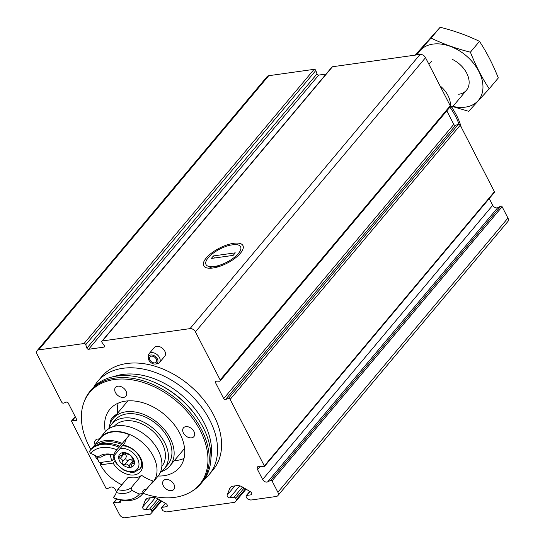 <?xml version="1.0" encoding="UTF-8"?>
<svg xmlns="http://www.w3.org/2000/svg" width="545" height="545" viewBox="0 0 545 545"><rect width="100%" height="100%" fill="white"/><g stroke="black" fill="none" stroke-linecap="round" stroke-linejoin="round"><path stroke-width="0.82" d="M116.576 491.978L115.356 489.601A3.631 2.48 40 0 0 110.328 487.216L107.202 488.776A0.906 0.62 40 0 1 105.941 488.177L71.763 421.667A1.363 0.933 40 0 1 71.77 420.645A1.363 0.933 40 0 1 72.43 420.393L75.891 420.536A1.363 0.933 40 0 0 76.552 420.284A1.363 0.933 40 0 0 76.559 419.262L68.227 403.041A1.363 0.933 40 0 0 66.422 402.115L63.567 403.143A1.363 0.933 40 0 1 61.762 402.217L37.046 354.127A4.537 3.1 40 0 1 37.094 350.714A4.537 3.1 40 0 1 38.654 349.904L84.032 343.527A1.363 0.933 40 0 1 85.749 344.692L86.907 348.112A1.363 0.933 40 0 0 88.624 349.277L103.931 347.124A1.363 0.933 40 0 0 104.402 346.886A1.363 0.933 40 0 0 104.299 345.666L102.024 342.403A1.363 0.933 40 0 1 101.922 341.19A1.363 0.933 40 0 1 102.392 340.945L190.007 328.628A4.537 3.1 40 0 1 195.444 331.864L220.16 379.954A1.363 0.933 40 0 1 220.146 380.975A1.363 0.933 40 0 1 219.485 381.228L216.031 381.084A1.363 0.933 40 0 0 215.37 381.337A1.363 0.933 40 0 0 215.357 382.358L223.695 398.579A1.363 0.933 40 0 0 225.501 399.512L228.348 398.477A1.363 0.933 40 0 1 230.153 399.403L264.339 465.914A0.906 0.62 40 0 1 263.821 466.765L259.624 466.234A3.631 2.48 40 0 0 257.594 466.888A3.631 2.48 40 0 0 257.56 469.62L262.635 479.491A3.631 2.48 40 0 0 267.656 481.875L270.79 480.322A0.906 0.62 40 0 1 272.044 480.915L277.875 492.251A4.537 3.1 40 0 1 277.827 495.664A4.537 3.1 40 0 1 276.267 496.475L250.748 500.065L247.975 499.07A1.363 0.933 40 0 1 246.946 498.171L246.19 496.706A1.363 0.933 40 0 1 246.204 495.684A1.363 0.933 40 0 1 246.674 495.439L250.891 494.846A2.044 1.397 40 0 0 251.592 494.479A2.044 1.397 40 0 0 250.543 491.822L242.362 486.957A8.168 5.579 40 0 0 236.871 485.615L233.069 486.154A8.168 5.579 40 0 0 230.263 487.612A8.168 5.579 40 0 0 229.602 488.749L227.19 495.105A2.044 1.397 40 0 0 227.79 496.979A2.044 1.397 40 0 0 229.786 497.81L234.003 497.217A1.363 0.933 40 0 1 235.631 498.191L236.387 499.656A1.363 0.933 40 0 1 236.373 500.685L234.909 502.292L166.273 511.939L163.493 510.944A1.363 0.933 40 0 1 162.471 510.045L161.715 508.58A1.363 0.933 40 0 1 161.729 507.552A1.363 0.933 40 0 1 162.199 507.313L166.416 506.721A2.044 1.397 40 0 0 167.117 506.353A2.044 1.397 40 0 0 166.061 503.696L157.88 498.825A8.168 5.579 40 0 0 152.389 497.49L148.594 498.021A8.168 5.579 40 0 0 145.787 499.486A8.168 5.579 40 0 0 145.127 500.623L142.715 506.979A2.044 1.397 40 0 0 143.308 508.853A2.044 1.397 40 0 0 145.304 509.684L149.528 509.091A1.363 0.933 40 0 1 151.156 510.066L151.912 511.53A1.363 0.933 40 0 1 151.898 512.552A1.363 0.933 40 0 1 151.878 512.572L150.434 514.167L124.914 517.75A4.537 3.1 40 0 1 119.478 514.514L113.653 503.178A0.906 0.62 40 0 1 114.164 502.333L118.367 502.858L120.683 500.099M212.945 267.997A22.079 8.447 152.8 0 1 207.032 267.942A22.079 8.447 152.8 0 1 219.444 248.139A22.079 8.447 152.8 0 1 242.777 249.576A22.079 8.447 152.8 0 1 212.945 267.997M101.922 341.19L332 66.994A1.363 0.933 40 0 1 332.47 66.749L420.086 54.439A4.537 3.1 40 0 1 425.522 57.675L450.238 105.757A1.363 0.933 40 0 1 450.225 106.786L220.146 380.975M37.094 350.714L267.173 76.525A4.537 3.1 40 0 1 268.733 75.707L314.111 69.331A1.363 0.933 40 0 1 315.828 70.496L316.986 73.916A1.363 0.933 40 0 0 318.702 75.087L326.08 74.045M225.501 399.512L455.579 125.316L458.427 124.287A1.363 0.933 40 0 1 460.232 125.214L494.417 191.724A0.906 0.62 40 0 1 494.41 192.405L264.332 466.602M267.656 481.875L497.742 207.679L500.869 206.126A0.906 0.62 40 0 1 502.122 206.725L507.954 218.061A4.537 3.1 40 0 1 507.906 221.474L277.827 495.664M148.267 358.099L148.179 356.491A6.806 4.653 40 0 1 148.969 353.869L154.29 347.526A6.806 4.653 40 0 1 162.499 348.337A6.806 4.653 40 0 1 164.726 356.273L159.399 362.623A6.806 4.653 40 0 1 156.953 363.856L155.359 364.046A5.498 3.754 40 0 1 148.853 360.116A5.498 3.754 40 0 1 148.267 358.099A5.498 3.754 40 0 1 152.184 355.027A5.498 3.754 40 0 1 157.703 359.652A5.498 3.754 40 0 1 155.359 364.046M97.8 381.309L101.826 376.506A72.621 49.622 40 0 1 158.166 367.235A72.621 49.622 40 0 1 213.776 415.276A72.621 49.622 40 0 1 213.095 469.872L209.069 474.668A72.621 49.622 -140 0 0 209.75 420.072A72.621 49.622 -140 0 0 154.14 372.031A72.621 49.622 -140 0 0 97.8 381.309A72.621 49.622 -140 0 0 94.142 386.623M236.373 500.685A1.363 0.933 40 0 1 236.36 500.698L246.054 489.151L236.394 500.664M120.656 500.01A3.631 2.48 40 0 1 120.397 502.211A3.631 2.48 40 0 1 118.367 502.858M446.811 110.846L453.774 124.389A1.363 0.933 40 0 0 455.579 125.316M489.246 198.557L492.714 205.302A3.631 2.48 40 0 0 497.742 207.679M204.47 479.198A72.621 49.622 -140 0 0 209.069 474.668M142.872 493.477L139.527 493.988A31.774 21.711 40 0 1 113.333 497.667L113.156 497.653A34.042 23.258 40 0 0 142.211 494.329A34.042 23.258 40 0 0 142.872 493.477L143.723 492.462A34.042 23.258 40 0 1 143.062 493.314A71.681 48.982 -140 0 0 189.939 492.435L191.104 491.788A72.172 49.309 -140 0 0 200.819 483.796L202.502 481.794A72.172 49.309 -140 0 0 203.183 427.539A72.172 49.309 -140 0 0 196.37 416.407A72.172 49.309 -140 0 0 157.382 383.694A72.172 49.309 -140 0 0 91.928 389.014L90.245 391.017A72.172 49.309 -140 0 0 84.066 401.972L83.623 403.225A71.681 48.982 -140 0 0 90.892 449.564M200.819 483.796A72.172 49.309 -140 0 0 201.5 429.542A72.172 49.309 -140 0 0 146.23 381.8A72.172 49.309 -140 0 0 90.245 391.017M189.939 492.435A71.681 48.982 -140 0 0 200.267 430.611A71.681 48.982 -140 0 0 137.367 380.866A71.681 48.982 -140 0 0 83.623 403.225M94.278 455.014A71.681 48.982 -140 0 0 98.407 460.695M99.898 462.555A71.681 48.982 -140 0 0 101.132 464.02M158.139 476.037A45.392 31.017 -140 0 0 179.448 467.596A45.392 31.017 -140 0 0 179.877 433.479A45.392 31.017 -140 0 0 145.12 403.45A45.392 31.017 -140 0 0 109.906 409.247A45.392 31.017 -140 0 0 105.294 431.695M115.438 392.543A6.806 4.653 40 0 1 115.499 387.42A6.806 4.653 40 0 1 120.786 386.555A6.806 4.653 40 0 1 125.997 391.058A6.806 4.653 40 0 1 125.929 396.174A6.806 4.653 40 0 1 120.649 397.046A6.806 4.653 40 0 1 115.438 392.543M183.399 432.982A6.806 4.653 40 0 1 183.461 427.866A6.806 4.653 40 0 1 191.67 428.677A6.806 4.653 40 0 1 193.891 436.613A6.806 4.653 40 0 1 188.611 437.485A6.806 4.653 40 0 1 183.399 432.982M95.062 444.591A6.806 4.653 40 0 1 95.464 440.231A6.806 4.653 40 0 1 99.245 439.011M173.923 484.307A6.806 4.653 -140 0 0 168.705 479.804A6.806 4.653 -140 0 0 163.425 480.67A6.806 4.653 -140 0 0 165.653 488.613A6.806 4.653 -140 0 0 173.855 489.424A6.806 4.653 -140 0 0 173.923 484.307M118.136 403.171A45.392 31.017 -140 0 0 117.57 413.178M174.25 460.736A45.392 31.017 -140 0 0 184.006 458.44M149.95 359.959A4.088 2.793 40 0 1 149.984 356.893A4.088 2.793 40 0 1 154.909 357.377A4.088 2.793 40 0 1 156.245 362.146A4.088 2.793 40 0 1 153.077 362.663A4.088 2.793 40 0 1 149.95 359.959M148.969 353.869A6.806 4.653 40 0 1 157.171 354.686A6.806 4.653 40 0 1 159.399 362.623M450.381 105.417A22.692 15.505 -140 0 0 447.956 95.491A22.692 15.505 -140 0 0 439.979 85.797M461.138 126.965A59.575 40.705 -140 0 0 456.533 115.336A59.575 40.705 -140 0 0 450.913 106.152L450.429 105.478A57.307 39.158 -140 0 0 449.312 103.959M450.913 106.152A59.575 40.705 -140 0 0 449.366 104.068M459.033 124.267A59.848 40.889 -140 0 0 455.681 116.576A59.848 40.889 -140 0 0 449.897 107.167M417.245 54.834A38.354 26.208 40 0 1 471.159 60.522A38.354 26.208 40 0 1 465.307 107.14A38.354 26.208 40 0 1 452.915 106.398M452.302 59.364A22.692 15.505 40 0 1 464.565 69.651A22.692 15.505 40 0 1 458.692 94.271M450.831 106.037L468.7 111.303L489.212 88.794C482.032 77.921 475.765 65.72 470.396 52.184C456.301 48.662 443.194 43.968 431.075 38.089L415.658 55.059M489.212 88.794L498.307 77.955C492.939 64.426 486.671 52.218 479.491 41.352L470.396 52.184M415.147 55.134L440.162 27.25C454.264 30.772 467.372 35.473 479.491 41.352M431.075 38.089L440.162 27.25M212.38 266.703L216.12 266.178A19.443 7.439 -27.2 0 0 236.952 255.074A19.443 7.439 -27.2 0 0 237.634 244.821A19.443 7.439 -27.2 0 0 234.227 244.596L230.494 245.121A19.443 7.439 -27.2 0 0 206.16 261A19.443 7.439 -27.2 0 0 212.38 266.703L209.082 268.215M213.456 255.912L235.283 252.846L233.151 255.387L211.331 258.453L213.456 255.912L214.383 258.023M216.12 266.178L219.397 266.437M122.986 445.102A18.155 12.406 40 0 1 139.452 455.974A18.155 12.406 40 0 1 140.481 471.677A18.155 12.406 40 0 1 113.108 463.093L100.416 464.878L102.698 462.16M113.108 463.093L114.77 461.111M108.973 428.472A36.992 25.274 40 0 1 113.142 418.451A36.992 25.274 40 0 1 157.73 422.866A36.992 25.274 40 0 1 169.822 466.009A36.992 25.274 40 0 1 160.68 471.854M125.316 403.954L113.142 418.451M108.905 428.636A34.498 23.571 40 0 1 111.541 424.248L115.056 420.059A34.498 23.571 40 0 1 156.633 424.173A34.498 23.571 40 0 1 167.908 464.408L164.392 468.598A34.498 23.571 40 0 1 160.53 471.95M111.541 424.248A34.498 23.571 40 0 1 153.118 428.363A34.498 23.571 40 0 1 164.392 468.598M114.218 426.354A31.092 21.241 40 0 1 151.626 430.148A31.092 21.241 40 0 1 161.851 466.329M98.045 441.041A34.498 23.571 40 0 1 100.144 437.826L105.042 431.987A34.498 23.571 40 0 1 146.619 436.109A34.498 23.571 40 0 1 157.893 476.337L152.995 482.175A34.498 23.571 40 0 1 150.202 484.805M110.54 454.612A18.155 12.406 40 0 0 111.957 460.859L99.265 462.644A34.498 23.571 40 0 1 97.003 456.472M100.144 437.826A34.498 23.571 40 0 1 141.72 441.947A34.498 23.571 40 0 1 152.995 482.175M121.855 484.791A34.498 23.571 40 0 1 100.416 464.878M126.876 437.969A31.317 21.398 -140 0 0 124.9 442.819L114.464 455.266L113.857 454.898A23.83 16.282 40 0 0 98.073 457.119L101.104 457.139A21.562 14.729 40 0 1 114.464 455.266M129.547 434.794A34.042 23.258 -140 0 0 100.491 438.119L93.249 446.75A34.042 23.258 40 0 1 122.298 443.426L129.547 434.794M141.598 475.308A21.562 14.729 40 0 1 128.239 477.182L117.802 489.621L116.276 492.53A23.83 16.282 40 0 0 132.06 490.309L131.161 487.748L141.598 475.308A31.317 21.398 -140 0 0 153.309 481.037A34.042 23.258 -140 0 1 152.648 481.889L145.406 490.52A34.042 23.258 40 0 1 143.533 492.407M111.957 460.859L113.796 458.665M92.779 447.656A31.317 21.398 -140 0 0 92.589 447.602A34.042 23.258 40 0 1 93.249 446.75M131.161 487.748A21.562 14.729 40 0 1 117.802 489.621M143.723 492.462A31.317 21.398 40 0 1 142.122 491.944L144.466 489.151A31.317 21.398 -140 0 0 146.067 489.669A34.042 23.258 40 0 1 145.406 490.52M146.067 489.669L153.309 481.037M98.27 444.516A32.455 22.175 40 0 1 121.412 444.291A31.317 21.398 -140 0 1 122.298 443.426M119.839 446.164L121.412 444.291M90.906 449.543A34.042 23.258 40 0 1 119.955 446.219L119.103 447.234A34.042 23.258 40 0 0 90.054 450.558L90.906 449.543M98.073 457.119A31.317 21.398 -140 0 0 90.606 453.44L89.394 451.41A34.042 23.258 40 0 1 90.054 450.558M90.606 453.44A31.774 21.711 40 0 1 116.8 449.754L119.103 447.234M116.8 449.754A31.317 21.398 -140 0 0 116.596 449.993A31.317 21.398 -140 0 0 113.857 454.898M144.466 489.151A32.455 22.175 40 0 1 144.187 489.499L142.129 491.951M114.436 496.243A31.317 21.398 40 0 1 114.014 496.638L113.156 497.653M113.333 497.667A31.317 21.398 -140 0 0 113.537 497.428A31.317 21.398 -140 0 0 116.276 492.53M132.06 490.309A31.317 21.398 -140 0 0 139.527 493.988M124.171 452.82L122.421 454.905L118.926 456.533L118.66 457.166L120.159 458.556L123.987 453.985C126.093 454.544 126.733 455.79 125.915 457.739C125.568 459.891 126.447 460.661 128.545 460.028C130.378 458.972 131.72 459.455 132.578 461.472L128.743 466.043L130.357 467.372A8.965 6.124 40 0 1 122.441 464.531A8.965 6.124 40 0 1 118.66 457.166A8.965 6.124 40 0 1 122.782 452.636A8.965 6.124 40 0 1 130.698 455.477A8.965 6.124 40 0 1 134.486 462.841A8.965 6.124 40 0 1 130.357 467.372L131.025 466.97L132.074 463.482L134.486 462.841L131.699 456.935L130.698 455.477L129.07 454.646L125.037 453.202L122.237 452.895M134.315 463.359L134.486 462.841M125.915 457.739L122.087 462.31L122.441 464.531L124.71 464.599C126.549 463.55 127.891 464.033 128.743 466.043M122.087 462.31C122.904 460.368 122.257 459.122 120.159 458.556M122.782 452.636L122.421 454.905M111.255 421.21A9.081 3.474 152.8 0 1 111.173 419.33A9.081 3.474 152.8 0 1 116.678 414.248M110.581 422.436L110.608 422.491A10.212 3.91 152.8 0 1 110.581 422.436A10.212 3.91 152.8 0 1 110.655 420.577L111.173 419.33M190.007 328.628L420.086 54.439M102.392 340.945L332.47 66.749M84.032 343.527L314.111 69.331M38.654 349.904L268.733 75.707M264.339 465.914L494.417 191.724M230.153 399.403L460.232 125.214M220.16 379.954L450.238 105.757M195.444 331.864L425.522 57.675M272.044 480.915L502.122 206.725M277.875 492.251L507.954 218.061M114.164 502.333L116.923 499.043M72.43 420.393L75.353 416.911M75.891 420.536L76.681 419.589M85.749 344.692L315.828 70.496M86.907 348.112L316.986 73.916M88.624 349.277L318.702 75.087M103.931 347.124L104.558 346.382M215.357 382.358L216.413 381.098M223.695 398.579L453.774 124.389M228.348 398.477L458.427 124.287M270.79 480.322L500.869 206.126M262.635 479.491L492.714 205.302M257.56 469.62L260.319 466.322M246.674 495.439L249.985 491.495M250.891 494.846L251.831 493.722M229.602 488.749L231.264 486.767M227.19 495.105L234.922 485.888M229.786 497.81L239.814 485.854M234.003 497.217L242.532 487.053M235.631 498.191L244.16 488.027M236.387 499.656L245.488 488.817M151.912 512.532L161.572 501.025L151.898 512.552M151.912 511.53L161.007 500.685M151.156 510.066L159.685 499.901M149.528 509.091L158.05 498.927M145.304 509.684L155.339 497.728M142.715 506.979L150.44 497.762M145.127 500.623L146.789 498.641M166.416 506.721L167.356 505.596M162.199 507.313L165.51 503.362M210.922 458.113A68.18 46.584 -140 0 0 204.218 423.043A68.18 46.584 -140 0 0 113.789 376.602M196.37 416.407L195.526 415.229A68.18 46.584 -140 0 0 158.697 384.32L157.382 383.694M122.387 445.817A15.887 10.852 40 0 1 138.076 454.571A15.887 10.852 40 0 1 139.595 469.197L142.599 465.614M120.118 448.528A14.068 9.612 40 0 1 120.629 448.44A14.068 9.612 40 0 1 138.389 460.634A14.068 9.612 40 0 1 128.143 471.336A14.068 9.612 40 0 1 114.164 455.191M134.424 462.317L133.545 463.359M128.545 460.028L124.71 464.599M123.136 452.623L122.332 453.576M113.66 502.497L116.637 498.947M71.77 420.645L75.183 416.578M246.204 495.684L249.808 491.386M161.729 507.552L165.333 503.26M431.722 61.033L428.949 64.337M466.493 90.211L451.914 107.59M237.634 244.821L239.432 245.23M169.822 466.009L184.571 448.433M125.302 403.968L127.891 400.875M142.211 494.329L143.062 493.314M139.595 469.197L134.193 472.249L131.461 472.461L124.219 470.492L116.419 463.829L113.285 456.356L113.183 454.966M133.975 461.213L132.074 463.482"/></g></svg>
